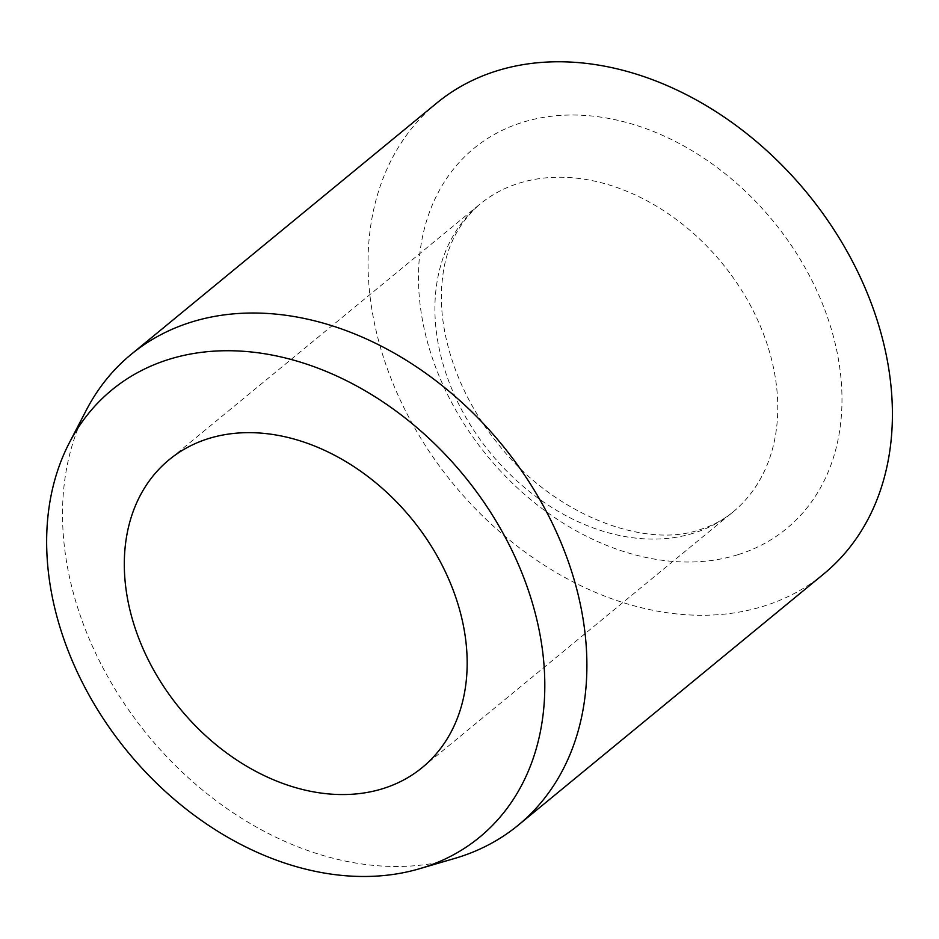<?xml version="1.0" encoding="UTF-8"?>
<svg xmlns="http://www.w3.org/2000/svg" width="939" height="939" viewBox="0 0 939 939"><rect width="100%" height="100%" fill="white"/><g stroke="black" fill="none" stroke-linecap="round" stroke-linejoin="round"><path stroke-width="0.7" stroke-dasharray="4.7 3.52" d="M455.075 858.316A304.752 229.01 50.6 0 1 98.689 659.483A304.752 229.01 50.6 0 1 86.4 410.003M823.796 573.905A304.752 229.01 50.6 0 1 404.204 408.242A304.752 229.01 50.6 0 1 436.658 103.137M693.24 533.246A199.268 149.735 50.6 0 1 458.549 403.758A199.268 149.735 50.6 0 1 479.77 204.268A199.268 149.735 50.6 0 1 519.42 183.082A199.268 149.735 50.6 0 1 754.123 312.581A199.268 149.735 50.6 0 1 732.901 512.072A199.268 149.735 50.6 0 1 693.24 533.246M737.585 554.796A246.147 184.971 50.6 0 1 447.668 394.826A246.147 184.971 50.6 0 1 522.87 122.246A246.147 184.971 50.6 0 1 812.787 282.205A246.147 184.971 50.6 0 1 737.585 554.796M422.304 767.503L732.901 512.072C723.476 519.854 712.466 525.711 699.872 529.643C645.328 549.198 553.048 515.147 497.365 443.008C456.753 393.077 436.412 328.861 442.351 279.705C445.286 248.882 457.763 223.74 479.77 204.268L169.173 459.699"/><path stroke-width="1.41" d="M443.525 568.013A199.268 149.735 50.6 0 1 422.304 767.503A199.268 149.735 50.6 0 1 147.951 659.19A199.268 149.735 50.6 0 1 169.173 459.699A199.268 149.735 50.6 0 1 443.525 568.013M69.333 442.832L86.4 410.003A304.752 229.01 50.6 0 1 131.143 354.39A304.752 229.01 50.6 0 1 550.735 520.042A304.752 229.01 50.6 0 1 518.281 825.146A304.752 229.01 50.6 0 1 455.075 858.316L419.58 868.716A289.517 217.555 50.6 0 1 81.012 679.836A289.517 217.555 50.6 0 1 69.333 442.832A289.517 217.555 50.6 0 1 283.108 357.43A289.517 217.555 50.6 0 1 510.464 547.367A289.517 217.555 50.6 0 1 419.58 868.716M131.143 354.39L436.658 103.137A304.752 229.01 50.6 0 1 856.251 268.8A304.752 229.01 50.6 0 1 823.796 573.905L518.281 825.146"/></g></svg>
